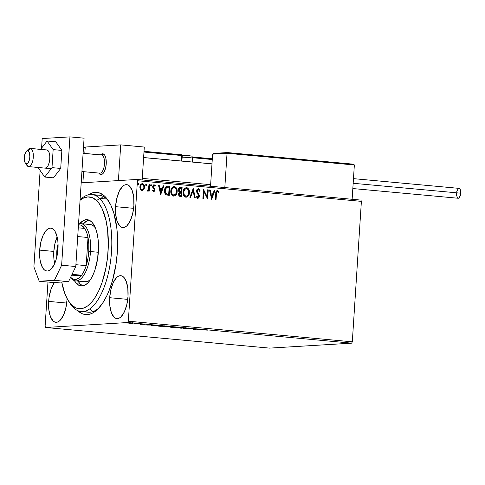 <?xml version="1.0" encoding="UTF-8"?>
<svg xmlns="http://www.w3.org/2000/svg" width="485" height="485" viewBox="0 0 485 485"><rect width="100%" height="100%" fill="white"/><g stroke="black" fill="none" stroke-linecap="round" stroke-linejoin="round"><path stroke-width="0.73" d="M84.754 311.267A58.752 24.777 -84.7 0 0 99.304 307.551A58.752 24.777 95.3 0 1 88.234 312.201L81.165 311.546A58.752 24.777 95.3 0 1 73.52 307.714L71.738 305.065A56.139 23.674 95.3 0 1 68.67 301.306A56.139 23.674 95.3 0 1 61.722 282.04L64.778 293.425L67.948 300.154L71.738 305.065L76.012 307.969L78.279 308.63L82.953 308.339L87.682 305.914L92.271 301.446L94.46 298.499L98.522 291.315L102.038 282.658L105.985 267.635L107.591 256.826L108.294 245.859L107.615 230.048L106.033 220.517L102.111 208.647L98.613 202.803L96.648 200.59L99.583 198.377A58.752 24.777 -84.7 0 0 80.086 199.953A58.752 24.777 95.3 0 1 91.938 194.54A58.752 24.777 95.3 0 1 99.583 198.377L106.658 199.026L99.583 198.377A58.752 24.777 95.3 0 1 110.016 264.816A58.752 24.777 95.3 0 1 81.165 311.546M77.636 310.558L82.298 313.74L84.778 314.468L89.889 314.159L92.477 313.128L97.594 309.351L102.468 303.428L106.912 295.589L108.919 291.042L112.405 280.906L116.073 263.858L117.346 251.903A61.365 25.881 95.3 0 1 98.267 308.672A61.365 25.881 95.3 0 1 77.709 310.63M109.683 297.711L127.743 299.372L109.683 297.711L109.852 305.877L111.386 312.722L114.054 317.196L115.691 318.312L117.455 318.615L119.268 318.099L121.062 316.772L124.336 311.94L126.767 304.859L127.998 296.602A21.54 9.088 95.3 0 1 116.867 318.609A21.54 9.088 95.3 0 1 109.683 297.711A21.54 9.088 95.3 0 1 120.813 275.704A21.54 9.088 95.3 0 1 127.998 296.602L127.828 288.436L126.294 281.591L123.626 277.117L121.99 276.001L120.225 275.698L118.413 276.22L116.618 277.541L113.351 282.373L110.913 289.454L109.683 297.711M115.569 206.665L133.63 208.332L115.569 206.665L115.739 214.837L117.273 221.681L119.941 226.149L121.583 227.271L123.342 227.574L125.154 227.053L126.949 225.731L130.222 220.899L132.654 213.812L133.884 205.561A21.54 9.088 95.3 0 1 122.753 227.562A21.54 9.088 95.3 0 1 115.569 206.665A21.54 9.088 95.3 0 1 126.706 184.664A21.54 9.088 95.3 0 1 133.884 205.561L133.714 197.389L132.181 190.55L129.513 186.076L127.876 184.955L126.118 184.652L124.305 185.173L122.505 186.501L119.237 191.333L116.8 198.413L115.569 206.665M48.652 301.397L66.706 303.058L48.652 301.397L48.815 309.569L50.349 316.408L53.017 320.882L54.659 321.998L56.418 322.301L58.23 321.785L60.025 320.458L63.299 315.626L65.73 308.545L66.96 300.288A21.54 9.088 95.3 0 1 55.83 322.295A21.54 9.088 95.3 0 1 48.652 301.397A21.54 9.088 95.3 0 1 54.472 282.476L50.961 289.381L49.094 297.196L48.652 301.397M269.551 348.121L45.578 327.49L127.7 322.531L351.673 343.162L269.551 348.121L351.673 343.162L127.7 322.531L45.578 327.49L45.111 326.223L47.966 282.046L45.111 326.223L45.578 327.49L269.551 348.121M132.69 323.374L132.69 323.374C133.514 323.331 133.223 323.228 131.823 323.077L127.646 322.992L132.55 323.386L127.597 323.028L132.69 323.374L133.151 322.78M138.971 323.737L133.957 323.701L138.971 323.737M140.48 324.32L144.451 324.295L140.48 324.32M157.255 325.423L151.635 325.308L155.291 325.835L159.177 325.599L152.205 325.247C151.308 325.283 151.314 325.38 152.217 325.532L155.291 325.835L159.177 325.599L157.255 325.423M165.458 326.623L171.447 326.732L166.973 326.453L165.191 326.66L166.397 326.86L171.447 326.732L165.161 326.678L165.197 326.156M182.554 327.751L175.922 327.733L181.566 327.805L180.626 328.169L181.317 328.23L182.554 327.751L175.922 327.733L181.566 327.805L180.626 328.169L181.317 328.23L182.554 327.751M196.94 329.079L194.048 329.254L192.818 328.697L188.932 328.933L192.46 328.818L193.691 329.37L197.577 329.139L194.048 329.254L192.818 328.697L188.932 328.933L192.46 328.818L193.691 329.37L196.94 329.079M204.634 329.988L208.016 330.152L204.634 329.988M197.71 329.739L204.24 329.751L198.844 329.254L197.607 329.733L204.24 329.751L198.844 329.254L197.71 329.739M188.889 328.454L182.827 328.284L188.907 328.424M177.14 327.551C178.274 327.484 177.886 327.345 175.976 327.132L170.775 326.963C169.611 327.029 169.999 327.169 171.945 327.387L177.74 327.448L171.635 326.938L170.156 327.066L171.945 327.387L177.74 327.442M164.864 326.417C166.003 326.356 165.615 326.217 163.706 326.005L158.498 325.835C157.34 325.896 157.728 326.041 159.674 326.253L165.427 326.266L159.365 325.811L157.922 325.987L160.056 326.29L165.47 326.308M146.719 325.047L153.248 325.053L147.852 324.556L146.719 325.047L153.248 325.053L147.852 324.556L146.719 325.047M140.705 323.944L139.565 323.871L140.498 323.871M135.836 323.495L134.697 323.422L135.63 323.422M360.925 200.093L136.952 179.462L81.195 182.833L136.952 179.462L137.425 180.729L361.392 201.36L352.31 341.828L128.337 321.197L137.425 180.729L128.337 321.197L127.7 322.531L128.337 321.197L352.31 341.828L351.673 343.162L352.31 341.828L361.392 201.36L137.425 180.729L136.952 179.462L360.925 200.093L361.392 201.36L360.925 200.093M119.88 189.671L120.48 189.702M142.032 183.7L142.445 183.694C140.85 183.942 140.001 185.015 139.898 186.907L140.359 189.326L142.002 190.581L143.784 189.635L144.221 188.841L144.56 186.737L144.13 185.021L143.269 183.973L142.178 183.688L141.402 183.918L140.226 185.409L139.892 187.531L140.656 189.799L142.257 190.587L143.784 189.635L141.778 190.593M147.458 191.084L148.628 190.09L148.568 191.066L149.204 191.126L149.635 184.47L148.998 184.415L148.477 189.368L146.985 190.811L147.84 191.011L148.628 190.09L148.568 191.066L149.204 191.126L149.635 184.47L148.98 191.108L149.635 184.47L148.998 184.415L148.604 188.926L146.985 190.811L147.579 191.084M152.617 190.065L153.606 190.829L152.836 190.053L152.429 190.587L153.593 191.648L154.551 191.151L154.854 189.223L153.436 187.24L153.351 186.404L154.084 185.597L154.994 186.373L155.297 185.597L153.848 184.785L152.811 185.913L152.83 187.616L154.26 189.671L153.878 190.763L152.836 190.053L152.429 190.587L153.527 191.666M167.919 186.155L166.155 186.476L165.167 187.628L164.56 189.508L164.542 192.072L165.937 194.727L169.247 195.437L169.841 186.331L167.27 186.143L164.476 190.302C164.257 192.163 164.785 193.667 166.058 194.812L169.247 195.437L169.841 186.331L169.029 195.419L169.617 186.349L167.919 186.155M180.068 187.319L180.462 187.313C179.153 187.41 178.45 188.216 178.347 189.72L179.498 192.163L178.601 194.03C178.516 195.467 179.104 196.273 180.353 196.461L181.523 196.57L182.111 187.465L179.432 187.543L178.347 189.72L178.571 191.145L179.498 192.163L178.674 193.485L178.771 195.334L179.571 196.273L181.523 196.57L182.111 187.465L181.299 196.546L182.111 187.465L180.177 187.307M193.218 188.489L189.877 197.34L190.569 197.401L193.024 190.678L194.582 197.771L195.273 197.838L193.218 188.489L189.877 197.34L190.569 197.401L193.024 190.678L194.582 197.771L195.273 197.838L193.218 188.489M207.604 189.811L207.168 196.589L203.482 189.435L202.888 198.535L203.524 198.595L203.967 191.805L207.653 198.977L208.241 189.871L207.604 189.811L207.168 196.589L203.482 189.435L202.888 198.535L203.524 198.595L203.967 191.805L207.653 198.977L208.241 189.871L207.604 189.811M217.486 190.49L217.147 190.496L217.486 190.49C216.195 190.847 215.625 191.86 215.77 193.539L215.376 199.687L216.007 199.747L216.674 191.963L217.541 191.442L218.608 192.351L218.977 191.684L217.371 190.484L216.067 191.539L215.376 199.687L216.007 199.747L216.177 193.703L215.789 199.723L216.177 193.703L217.432 191.423L218.608 192.351L218.977 191.684L217.031 190.496M211.672 199.347L214.904 190.484L214.212 190.423L213.176 193.26L210.86 193.048L210.199 190.053L209.508 189.987L211.672 199.347L214.904 190.484L214.212 190.423L213.176 193.26L210.86 193.048L210.199 190.053L209.508 189.987L211.672 199.347M198.141 188.744L196.892 189.805L196.564 191.466L197.055 193.072L198.614 195.364L198.753 196.498L197.965 197.371L196.843 196.104L196.31 196.613L197.274 198.11L198.141 198.286L199.286 197.043L199.383 195.588L197.346 192.024L197.304 190.569L198.45 189.671L199.644 191.308L200.19 190.896L199.39 189.217L198.244 188.75L199.972 190.908L198.25 188.732M186.076 187.64L186.555 187.64C184.373 188.035 183.215 189.532 183.087 192.139C182.875 194.758 183.839 196.449 185.991 197.213C188.162 196.789 189.314 195.279 189.435 192.678L188.677 189.144L187.283 187.822L186.185 187.634L184.53 188.465L183.36 190.526L183.075 192.963L183.645 195.352L185.258 197.037L187.216 196.965L188.92 194.94L189.211 192.69C189.089 195.291 187.944 196.807 185.767 197.225M173.806 186.513L174.285 186.507C172.096 186.901 170.938 188.404 170.811 191.005C170.599 193.63 171.569 195.322 173.715 196.085C175.891 195.661 177.043 194.152 177.164 191.545L176.407 188.01L175.012 186.689L173.915 186.501L172.26 187.337L171.09 189.399L170.799 191.836L171.375 194.224L172.987 195.904L174.946 195.831L176.649 193.806L176.94 191.563C176.819 194.164 175.673 195.673 173.497 196.098M160.68 194.649L163.912 185.785L163.221 185.725L162.184 188.562L159.868 188.35L159.207 185.355L158.516 185.288L160.68 194.649L163.912 185.785L163.221 185.725L162.184 188.562L159.868 188.35L159.207 185.355L158.516 185.288L160.68 194.649M150.92 186.016L151.381 185.179L150.902 184.506L151.599 185.3L150.999 184.5L150.544 185.203L151.023 186.01L151.599 185.3L151.059 184.494L150.641 185.719L151.144 186.004L151.587 185.434L150.799 186.022M146.058 185.567L146.512 184.73L146.033 184.058L146.737 184.852L146.137 184.051L145.676 184.755L146.155 185.561L146.737 184.852L146.197 184.045L145.773 185.27L146.276 185.555L146.719 184.985L145.936 185.573M138.122 184.84L138.577 184.003L138.098 183.324L138.801 184.118L138.201 183.318L137.74 184.021L138.225 184.833L138.801 184.118L138.261 183.312L137.843 184.536L138.34 184.821L138.783 184.251L138.001 184.846M117.346 251.903L117.612 240.008L116.873 228.629L113.933 213.479L110.865 205.228L107.046 198.826L104.899 196.401L100.231 193.218L95.218 192.351L92.641 192.8L88.379 194.812A61.365 25.881 95.3 0 1 108.234 200.493A61.365 25.881 95.3 0 1 117.346 251.903M66.96 300.288L67.045 298.542A21.54 9.088 95.3 0 1 66.96 300.288M91.938 194.54L99.013 195.194A58.752 24.777 95.3 0 1 109.046 201.784A58.752 24.777 -84.7 0 0 95.418 195.473M90.368 309.563L93.047 311.552M52.598 320.494L52.556 320.045M52.374 320.506L52.331 320.058M217.262 190.502L218.977 191.684L218.48 192.199L218.614 191.484L217.262 190.502M217.213 191.436L216.177 193.703L216.456 191.975L217.432 191.423M209.514 190.023L210.199 190.053L210.635 193.06L213.176 193.26L210.635 193.06L209.981 190.065L209.514 190.023M214.2 190.453L214.904 190.484L211.527 199.153L214.685 190.496L214.2 190.453M210.848 194.018L211.763 197.146L210.848 194.018L211.539 197.159L211.072 194.006L212.848 194.17L211.763 197.146L212.848 194.17L210.848 194.018M207.604 189.847L208.241 189.871L207.441 198.808L208.016 189.884L207.604 189.847M203.742 191.817L203.306 198.577L203.742 191.817M203.47 189.593L207.168 196.589L203.47 189.593M198.232 189.69L196.977 191.126L198.45 189.671L199.644 191.308L200.19 190.896L199.608 191.187L199.972 190.908L199.396 189.52L198.05 188.744M197.346 192.024L197.201 191.108L197.128 192.036L198.304 193.57L197.346 192.024M199.177 194.897L198.086 193.588L199.177 194.897L199.196 196.328L199.177 194.897M198.468 188.738C197.298 188.907 196.661 189.671 196.564 191.041L198.777 196.292L197.874 197.371L196.995 196.904L196.619 196.116L197.874 197.371L196.843 196.104L196.31 196.613L197.995 198.304M197.801 198.304L199.196 196.328L197.583 198.316M197.753 198.316L198.753 197.704M199.062 197.055L198.959 194.909L197.219 192.248M197.128 192.036L197.086 190.581L198.104 189.683M193.036 188.683L195.043 197.813L193.036 188.683M192.8 190.696L190.356 197.383L192.8 190.696M185.991 197.213L186.301 197.219M186.555 187.64L186.337 187.653C188.453 188.422 189.411 190.102 189.211 192.69L189.435 192.678C189.629 190.09 188.671 188.41 186.555 187.64L187.78 188.301M186.137 197.231L187.543 196.607L188.501 195.364L189.12 193.503L189.138 191.054M189.004 190.459L188.228 188.81M185.949 196.298L184.13 195.122L183.482 192.539L184.258 189.738L186.149 188.58M186.295 188.586C184.524 188.895 183.591 190.108 183.5 192.212L183.718 192.199C183.815 190.09 184.749 188.883 186.519 188.574C188.204 189.205 188.962 190.556 188.798 192.624C188.701 194.715 187.78 195.934 186.022 196.279C184.324 195.637 183.554 194.279 183.718 192.199L183.5 192.212C183.33 194.291 184.1 195.649 185.797 196.292L186.155 196.286M186.125 188.58L188.028 189.526L188.81 191.969L188.041 195.097L186.173 196.286L184.348 195.103L183.718 192.199L184.694 189.429L186.519 188.574M180.462 187.313L180.026 187.319M180.468 188.283L178.759 189.787L179.65 191.508L180.875 191.696L179.874 191.496L178.983 189.774L180.687 188.271L181.414 188.338L180.972 191.739L179.438 191.387L178.783 190.314L179.274 188.562L180.153 188.271M180.59 192.642L179.013 194.085L180.287 195.516L179.238 194.073L181.135 192.66L180.947 195.576L179.226 195.097L179.013 194.085L179.468 192.915M179.717 192.733L180.293 192.63M180.274 192.63L181.135 192.66L180.947 195.576L179.614 195.267L179.232 194.333L179.692 192.903L180.814 192.63M180.129 188.271L181.414 188.338L181.196 191.727L179.656 191.375L179.007 190.302L179.492 188.55L180.687 188.271M173.715 196.085L174.03 196.092M174.285 186.507L174.066 186.525C176.182 187.295 177.14 188.974 176.94 191.563L177.164 191.545C177.358 188.956 176.401 187.277 174.285 186.507L175.509 187.174M173.866 196.098L175.103 195.613L176.231 194.236L176.904 191.969L176.867 189.926M176.734 189.332L175.958 187.683M173.678 195.17L171.86 193.988L171.211 191.411L171.987 188.604L173.879 187.452M174.024 187.459C172.254 187.768 171.32 188.974 171.223 191.078L171.447 191.066C171.544 188.962 172.478 187.756 174.248 187.446C175.934 188.077 176.692 189.423 176.528 191.49C176.431 193.582 175.503 194.8 173.751 195.146C172.048 194.509 171.284 193.145 171.447 191.066L171.223 191.078C171.06 193.157 171.829 194.521 173.527 195.164L173.885 195.158M173.854 187.446L175.758 188.392L176.54 190.835L175.77 193.964L173.897 195.158L172.078 193.976L171.447 191.066L172.424 188.301L174.248 187.446M167.252 187.119L166.525 187.234L164.888 190.375L166.228 194L168.453 194.461L166.446 193.982L165.106 190.362L166.749 187.222L169.144 187.21L168.677 194.449L166.022 193.867L164.961 191.921L165.421 188.283L166.191 187.41L167.38 187.119M165.84 193.709L165.512 193.333M158.528 185.325L159.207 185.355L159.65 188.362L162.184 188.562L159.65 188.362L158.989 185.367L158.528 185.325M163.209 185.755L163.912 185.785L160.535 194.455L163.694 185.803L163.209 185.755M159.856 189.326L160.771 192.448L159.856 189.326L160.547 192.46L160.08 189.308L161.857 189.471L160.771 192.448L161.857 189.471L159.856 189.326M153.872 184.785L152.69 186.573L152.83 187.616L154.163 189.368L154.278 189.987L153.527 190.829M154.151 184.773L155.176 185.803L153.981 184.767M154.169 185.597L153.102 186.61L154.169 185.597L154.994 186.373L155.4 185.791L154.903 186.204L154.964 185.428L153.775 184.779M153.436 187.24L153.327 186.592L153.212 187.258L154.066 187.992L153.436 187.24M154.776 188.968L153.848 188.004L154.776 188.968L154.691 190.029L154.776 188.968M153.593 191.648L154.915 190.011L153.369 191.66M153.509 191.666L154.333 191.163L154.691 190.029L154.424 188.701L153.121 186.937L153.775 185.616M154.673 185.112L154.321 184.888M153.387 190.841L152.684 190.193M147.428 191.084L148.41 190.102L147.234 191.096M148.998 184.445L149.41 184.488L148.998 184.445M142.002 190.581L143.784 189.635L144.554 187.331C144.688 185.446 143.99 184.233 142.445 183.694L142.147 183.688M142.445 183.694L142.22 183.706C143.766 184.245 144.469 185.458 144.33 187.343L143.56 189.647L144.257 187.968L144.13 185.585L143.227 184.118L141.953 183.7M140.31 186.967L140.935 185.137L142.172 184.524C140.996 184.743 140.371 185.561 140.31 186.967C140.195 188.38 140.698 189.314 141.832 189.774L140.601 188.713L140.31 186.967M142.056 189.762C140.923 189.302 140.414 188.368 140.535 186.955C140.595 185.549 141.214 184.73 142.396 184.512C143.53 184.943 144.039 185.864 143.918 187.271C143.857 188.683 143.233 189.514 142.056 189.762L140.826 188.701L140.535 186.955L141.159 185.118L142.396 184.512L143.633 185.537L143.918 187.271L143.408 188.944L142.129 189.768M142.081 184.518L142.396 184.512M168.677 194.449L166.446 193.982L165.306 192.406L165.337 189.017L166.852 187.186L169.144 187.21L168.677 194.449M119.862 190.435L119.54 190.423M198.595 329.679L199.026 329.273L200.79 329.624L198.595 329.679L198.62 329.339L198.595 329.679L200.79 329.685L198.595 329.679M193.582 329.018L193.557 329.357L193.582 329.018M188.192 328.4L188.222 327.878M185.549 328.224L185.585 327.708M181.335 327.89L181.317 328.23L181.335 327.89M170.775 326.963L170.15 327.072L170.186 326.557M172.314 327.357C170.787 327.187 170.484 327.072 171.405 327.023L175.6 327.157C177.116 327.326 177.413 327.442 176.504 327.49L171.769 327.302L170.914 327.102L173.084 327.011L176.916 327.442L172.314 327.357M177.025 326.884L176.995 327.405L176.504 327.49M166.749 326.466L167.058 326.647M167.325 326.884L166.1 326.611L168.574 326.745L166.1 326.684L167.325 326.884M168.968 326.781L167.386 326.453L170.417 326.635L167.38 326.526L170.411 326.696L168.968 326.781M166.67 326.823L166.1 326.684M158.498 325.835L157.88 325.944L157.91 325.423M160.044 326.229C158.516 326.053 158.213 325.944 159.135 325.896L163.33 326.029C164.845 326.199 165.142 326.308 164.227 326.363L159.092 326.114L161.093 325.89L164.645 326.314L160.044 326.229M164.754 325.75L164.724 326.272L164.227 326.363M152.205 325.247C151.308 325.283 151.314 325.38 152.217 325.532M158.14 325.568L155.054 325.75L152.836 325.308L158.146 325.508L155.054 325.75L152.836 325.308L158.14 325.568M147.604 324.986L148.04 324.574L149.798 324.926L147.604 324.986L147.628 324.647L147.604 324.986L149.798 324.986L147.604 324.986M141.887 324.295L144.451 324.295L141.784 324.326M141.899 324.15L141.929 323.64M128.034 322.949L127.646 323.065M129.234 323.228L132.356 323.222L128.671 323.004M170.938 326.593L170.908 327.114L171.405 327.023M167.683 326.66L167.38 326.526M158.668 325.459L158.637 325.981L159.135 325.896M152.921 325.538L152.308 325.387L152.836 325.308M132.429 322.737L132.059 323.319M98.758 172.969L99.461 173.885L101.11 174.576L102.862 173.678L103.693 172.672L105.627 167.907L106.221 163.9A10.446 4.407 95.3 0 1 100.825 174.57A10.446 4.407 95.3 0 1 98.825 173.072A10.446 4.407 95.3 0 0 100.365 174.467A10.446 4.407 -84.7 0 0 106.045 165.67A10.446 4.407 -84.7 0 0 103.202 153.872L101.844 155.048A9.136 3.856 95.3 0 1 104.336 165.379A9.136 3.856 95.3 0 1 99.364 173.072M85.208 147.034L120.716 144.888L144.294 147.058L120.716 144.888L118.413 180.584L120.716 144.888L85.208 147.034L84.79 153.43L85.208 147.034M142.166 179.947L144.294 147.058L142.166 179.947M83.614 171.672L82.899 182.73L83.614 171.672M100.498 154.873A10.446 4.407 95.3 0 1 102.741 153.769A10.446 4.407 95.3 0 1 103.202 153.872L103.202 153.872A10.446 4.407 -84.7 0 0 100.595 154.776L100.498 154.873A10.446 4.407 95.3 0 1 102.741 153.769A10.446 4.407 95.3 0 1 106.221 163.9L105.851 158.165L104.808 155.37L104.105 154.454L102.456 153.763L100.71 154.66M27.293 150.805A9.136 3.856 95.3 0 1 30.246 148.404A9.136 3.856 95.3 0 1 30.646 148.489L47.148 150.01L30.646 148.489L27.936 150.847A6.529 2.752 95.3 0 1 29.712 158.225A6.529 2.752 95.3 0 1 26.166 163.724L28.166 166.513A9.136 3.856 -84.7 0 0 33.132 158.819A9.136 3.856 -84.7 0 0 30.646 148.489A9.136 3.856 95.3 0 1 33.192 158.34A9.136 3.856 95.3 0 1 28.566 166.604A9.136 3.856 95.3 0 1 28.166 166.513A9.136 3.856 95.3 0 1 26.105 163.7M99.407 173.127L100.365 174.467L99.407 173.127M81.923 171.52L99.771 173.163A9.136 3.856 -84.7 0 0 104.396 164.894A9.136 3.856 -84.7 0 0 101.844 155.048L83.099 153.321L101.844 155.048A9.136 3.856 -84.7 0 0 101.444 154.964L83.105 153.272M101.032 154.976A9.136 3.856 95.3 0 1 101.844 155.048L103.202 153.872A10.446 4.407 95.3 0 1 106.112 165.124A10.446 4.407 95.3 0 1 100.825 174.57A10.446 4.407 95.3 0 1 100.365 174.467A10.446 4.407 -84.7 0 1 98.898 173.187L98.819 173.072M211.981 163.888L143.615 157.595L211.981 163.888M27.936 150.847L26.851 150.98L25.79 152.072L24.608 155.109L24.262 157.619L24.341 160.08L25.214 162.875L26.699 163.785L27.791 163.16L29.173 160.62L29.834 156.952L29.561 153.399L28.888 151.696L27.936 150.847L30.646 148.489A9.136 3.856 -84.7 0 0 28.36 149.283L26.305 151.417A6.529 2.752 95.3 0 1 27.936 150.847M25.244 162.924L26.881 165.397A9.136 3.856 -84.7 0 0 28.166 166.513L26.166 163.724A6.529 2.752 95.3 0 1 25.244 162.924A6.529 2.752 95.3 0 1 24.305 157.031A6.529 2.752 95.3 0 1 26.305 151.417M213.703 153.405L212.612 154.139L210.538 186.24L212.612 154.139L227.041 153.266L224.822 187.556L227.041 153.266L354.353 164.991L352.134 199.286L354.353 164.991L353.753 164.245L227.465 152.569L353.359 164.166M213.303 153.442L212.612 154.139L227.041 153.266L227.465 152.569L227.041 153.266L354.353 164.991L353.753 164.245M192.666 157.716L212.266 159.523L192.666 157.716M83.45 147.919L85.154 147.816L84.79 153.43L85.202 147.525L83.45 147.919M143.972 152.047L181.802 155.533L181.451 161.02L181.802 155.533A0.782 0.327 -84.7 0 0 181.542 154.77A0.782 0.327 -84.7 0 0 181.523 154.77L144.021 151.314L181.523 154.77A0.782 0.327 95.3 0 1 181.542 154.77A0.782 0.327 95.3 0 1 181.802 155.533L143.972 152.047M194.952 183.239L194.855 184.797L194.952 183.239M212.2 158.977L211.872 158.789L212.2 158.977M211.872 158.789L192.393 156.958L211.545 158.716M182.039 155.297L188.568 155.588C192.624 156.582 191.63 155.218 192.684 158.171A6.529 0.382 -176.3 0 0 189.035 157.589A6.529 0.382 -176.3 0 0 182.154 157.188A6.529 0.382 3.7 0 1 188.635 157.552A6.529 0.382 3.7 0 1 192.63 158.116M182.742 155.285L190.605 156.006M190.732 155.964L189.58 155.703M188.938 155.63L187.374 155.485M186.513 155.424L183.324 155.285M352.825 188.55L458.167 198.256A4.959 2.092 -84.7 0 0 460.726 193.188L353.171 183.281L460.726 193.188A4.959 2.092 -84.7 0 0 459.077 188.374L353.468 178.644M458.519 188.489L459.343 188.441L460.059 189.132L460.726 193.188L459.525 197.353L458.719 198.135L457.895 198.183M457.519 197.928L456.549 195.322M456.488 194.4L456.512 193.442M456.791 191.539L458.107 188.798M49.567 154.266A9.136 3.856 95.3 0 1 48.9 163.627A9.136 3.856 95.3 0 1 45.069 168.125L46.602 167.567L48.027 165.712L49.13 162.839L49.749 159.383L49.779 155.873L49.215 152.842L48.154 150.756L46.754 149.926A9.136 3.856 95.3 0 1 49.567 154.266M60.71 168.434L51.986 167.634L53.15 149.61L61.874 150.417L60.71 168.434L53.465 177.85L44.741 177.043L53.465 177.85L60.71 168.434L61.874 150.417L53.15 149.61L47.075 141.002L55.799 141.808L61.874 150.417L55.799 141.808L47.075 141.002L40.643 149.362L47.075 141.002L53.15 149.61L51.986 167.634L60.71 168.434M38.727 167.537L38.667 168.434L44.741 177.043L51.986 167.634L44.741 177.043L38.667 168.434L38.727 167.537M57.982 249.017A21.54 9.088 95.3 0 1 46.851 271.018A21.54 9.088 95.3 0 1 39.673 250.121L53.817 251.424A21.54 9.088 -84.7 0 0 54.672 263.597L53.987 259.596L53.817 251.424L55.047 243.173L57.133 236.844A21.54 9.088 -84.7 0 0 53.817 251.424L39.673 250.121L40.904 241.869L43.335 234.788L46.608 229.957L48.403 228.629L50.216 228.108L51.974 228.417L53.617 229.532L55.072 231.418L57.212 237.189L57.818 240.845L58.079 244.84L57.539 253.212L55.672 261.033L54.32 264.355L51.052 269.187L49.252 270.509L47.439 271.03L45.681 270.727L44.044 269.605L42.589 267.72L40.443 261.955L39.837 258.293L39.673 250.121A21.54 9.088 95.3 0 1 50.804 228.12A21.54 9.088 95.3 0 1 57.982 249.017M42.189 138.552L41.571 148.155L42.189 138.552L69.937 136.879L84.081 138.183L75.781 266.526L84.081 138.183L69.937 136.879L42.189 138.552M40.128 170.502L33.889 266.902L39.218 281.245L54.399 280.324L61.637 265.222L69.937 136.879L61.637 265.222L75.781 266.526L61.637 265.222L54.399 280.324L68.549 281.627L75.781 266.526L68.549 281.627L53.368 282.543L68.549 281.627L54.399 280.324L39.218 281.245L53.368 282.543L39.218 281.245L33.889 266.902L40.128 170.502M69.494 302.482A58.752 24.777 -84.7 0 0 70.307 303.774A58.752 24.777 -84.7 0 0 73.52 307.714A58.752 24.777 95.3 0 1 69.494 302.482M80.067 200.238A56.139 23.674 95.3 0 1 96.648 200.59L92.374 197.686L87.791 196.904L83.062 198.268L80.067 200.238M80.934 223.682A28.724 12.113 95.3 0 1 90.507 251.545L88.773 251.472A27.415 11.561 95.3 0 1 86.197 265.641L88.015 237.504L77.721 236.553L88.015 237.504L86.197 265.641L87.876 258.796L88.773 251.472L88.822 244.197L88.015 237.504A27.415 11.561 -84.7 0 0 84.639 228.405L81.935 225.67L80.443 225.016L78.473 224.907A27.415 11.561 95.3 0 1 84.639 228.405A27.415 11.561 95.3 0 1 88.015 237.504A27.415 11.561 95.3 0 1 88.773 251.472L90.507 251.545A28.724 12.113 -84.7 0 0 78.528 224.015A28.724 12.113 95.3 0 1 80.934 223.682L90.362 224.549A28.724 12.113 95.3 0 1 94.102 226.428A28.724 12.113 95.3 0 1 95.393 227.944L94.102 226.428L91.914 224.943L90.313 224.549M90.659 279.336A28.724 12.113 95.3 0 1 85.093 281.755L75.666 280.888A28.724 12.113 95.3 0 1 70.574 277.402A28.724 12.113 -84.7 0 0 82.789 276.711A28.724 12.113 -84.7 0 0 90.507 251.545L98.322 252.267L90.507 251.545A28.724 12.113 95.3 0 1 75.666 280.888M78.024 281.1A33.289 14.041 -84.7 0 0 80.346 284.131L76.806 283.804L79.34 285.526L82.062 285.992L84.863 285.18L87.639 283.131L90.283 279.912L92.69 275.65L94.775 270.515L97.655 258.432L98.491 245.489L98.085 239.317L97.145 233.667L95.709 228.75L93.829 224.761L91.58 221.845A33.289 14.041 95.3 0 0 87.245 219.675A33.289 14.041 95.3 0 0 79.625 223.731L83.523 220.469L86.324 219.663L89.046 220.129L91.58 221.845A33.289 14.041 95.3 0 1 97.491 259.499A33.289 14.041 95.3 0 1 81.141 285.98A33.289 14.041 95.3 0 1 76.806 283.804L80.346 284.131A33.289 14.041 -84.7 0 0 82.935 285.877M76.806 283.804L74.387 280.603A33.289 14.041 95.3 0 0 76.806 283.804M101.874 197.468L103.626 196.704M92.205 311.024L90.022 309.23M88.991 220.105A33.289 14.041 -84.7 0 0 83.293 223.9L87.057 220.796M78.097 281.221L80.346 284.131L82.88 285.853M90.701 279.293L88.306 281.07L85.045 281.749M73.52 307.714A58.752 24.777 -84.7 0 0 108.185 274.001A58.752 24.777 -84.7 0 0 99.583 198.377L96.648 200.59A56.139 23.674 95.3 0 1 104.863 272.849A56.139 23.674 95.3 0 1 71.738 305.065L73.52 307.714M56.927 256.741L56.818 251.242L57.788 251.285L56.818 251.242L58.061 244.137A14.489 6.111 95.3 0 0 56.818 251.242A14.489 6.111 95.3 0 0 56.909 256.601M81.607 275.225L71.319 275.844L81.607 275.225A27.415 11.561 95.3 0 1 70.634 277.268L72.301 278.681L75.357 279.487L78.534 278.305L81.607 275.225A27.415 11.561 -84.7 0 0 86.197 265.641A27.415 11.561 95.3 0 1 81.607 275.225L72.035 274.34L81.607 275.225M86.197 265.641L75.896 264.695L86.197 265.641M84.639 228.405L78.285 227.817L84.639 228.405M185.664 328.46L185.694 327.945M166.458 326.52L166.488 325.999M165.912 326.714L165.949 326.193M167.192 326.557L167.228 326.041M152.302 325.393L152.338 324.871M141.893 324.307L141.929 323.786M140.796 323.925L140.832 323.404M135.927 323.477L135.964 322.955M127.597 323.028L127.634 322.507L127.597 323.028M128.331 323.065L128.361 322.549M127.998 322.743L128.028 322.228M51.174 168.689L28.566 166.604M142.269 178.389L210.635 184.682M143.615 157.534L211.987 163.833M46.748 149.926L30.246 148.404M213.564 153.405L227.41 152.569M353.426 164.172L227.441 152.569M85.202 147.137L83.493 147.24M181.899 161.062L182.251 155.6L181.542 154.77L144.021 151.314M192.684 158.171L192.436 162.032M70.307 303.774L68.67 301.306"/></g></svg>
